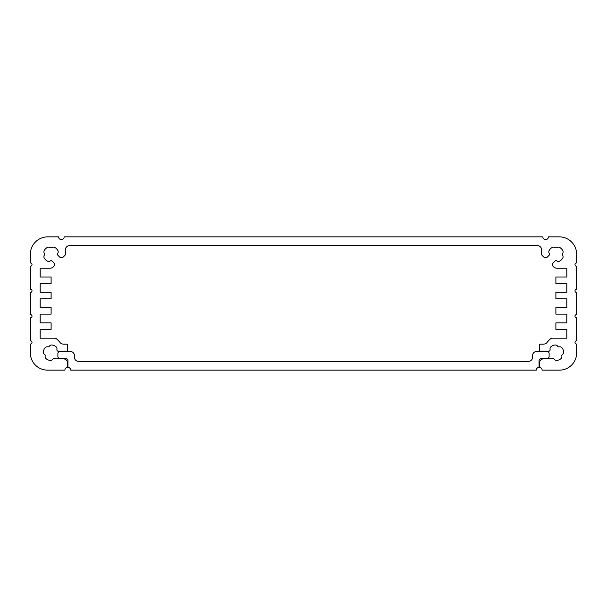 <?xml version="1.0" encoding="UTF-8"?>
<svg xmlns="http://www.w3.org/2000/svg" width="607" height="607" viewBox="0 0 607 607"><rect width="100%" height="100%" fill="white"/><g stroke="black" fill="none" stroke-linecap="round" stroke-linejoin="round"><path stroke-width="0.91" d="M67.931 367.372L67.931 360.748A2.185 2.185 0 0 0 65.746 358.562L60.063 358.562A2.185 2.185 0 0 1 57.877 356.377L57.877 353.57L57.877 356.377A2.185 2.185 0 0 0 60.063 358.562L65.746 358.562A2.185 2.185 0 0 1 67.931 360.748L67.931 367.372A2.777 2.777 0 0 1 70.708 370.149A2.777 2.777 0 0 0 67.931 367.372M57.877 353.57A2.185 2.185 0 0 1 60.063 351.385L70.116 351.385L60.063 351.385A2.185 2.185 0 0 0 57.877 353.57L57.877 356.377L57.877 353.57M70.116 351.385A4.37 4.37 0 0 1 74.486 355.755L74.486 358.122L74.486 355.755A4.37 4.37 0 0 0 70.116 351.385L60.063 351.385L70.116 351.385M74.486 358.122A4.37 4.37 0 0 0 78.72 361.408L528.28 361.408A4.37 4.37 0 0 0 532.514 358.122L532.514 355.755L532.514 358.122A4.37 4.37 0 0 1 528.28 361.408L78.72 361.408A4.37 4.37 0 0 1 74.486 358.122L74.486 355.755L74.486 358.122M532.514 355.755A4.37 4.37 0 0 1 536.884 351.385L546.937 351.385L536.884 351.385A4.37 4.37 0 0 0 532.514 355.755L532.514 358.122L532.514 355.755M546.937 351.385A2.185 2.185 0 0 1 549.123 353.57L549.123 356.377L549.123 353.57A2.185 2.185 0 0 0 546.937 351.385L536.884 351.385L546.937 351.385M549.123 356.377A2.185 2.185 0 0 1 546.937 358.562L541.254 358.562L546.937 358.562A2.185 2.185 0 0 0 549.123 356.377L549.123 353.57L549.123 356.377M541.254 358.562A2.185 2.185 0 0 0 539.069 360.748L539.069 367.372A2.777 2.777 0 0 0 536.292 370.149L70.708 370.149L536.292 370.149A2.777 2.777 0 0 1 539.069 367.372L539.069 360.748A2.185 2.185 0 0 1 541.254 358.562L546.937 358.562M65.746 358.562L60.063 358.562M576.65 344.055L576.65 352.91L576.65 344.055A1.662 1.662 0 0 1 574.988 342.394A1.662 1.662 0 0 1 576.65 340.739L576.65 317.833A1.662 1.662 0 0 1 574.988 316.171A1.662 1.662 0 0 1 576.65 314.517L576.65 292.483A1.662 1.662 0 0 1 574.988 290.829A1.662 1.662 0 0 1 576.65 289.167L576.65 266.261A1.662 1.662 0 0 1 574.988 264.606A1.662 1.662 0 0 1 576.65 262.945A1.662 1.662 0 0 0 574.988 264.606A1.662 1.662 0 0 0 576.65 266.261L576.65 289.167A1.662 1.662 0 0 0 574.988 290.829A1.662 1.662 0 0 0 576.65 292.483L576.65 314.517A1.662 1.662 0 0 0 574.988 316.171A1.662 1.662 0 0 0 576.65 317.833L576.65 340.739A1.662 1.662 0 0 0 574.988 342.394A1.662 1.662 0 0 0 576.65 344.055L576.65 352.91A17.239 17.239 0 0 1 559.411 370.149L542.112 370.149A2.777 2.777 0 0 0 539.335 367.372L539.335 363.214A4.37 4.37 0 0 1 543.705 358.843L551.763 358.843A1.389 1.389 0 0 0 552.4 358.691A1.389 1.389 0 0 1 554.199 359.177A2.777 2.777 0 0 0 556.869 360.437A7.77 7.77 0 0 0 560.853 358.745A2.777 2.777 0 0 0 561.801 355.952A1.389 1.389 0 0 1 562.401 354.465A2.777 2.777 0 0 0 563.66 351.794A7.77 7.77 0 0 0 561.968 347.811A2.777 2.777 0 0 0 559.176 346.863A1.389 1.389 0 0 1 557.689 346.263A2.777 2.777 0 0 0 555.018 345.004A7.77 7.77 0 0 0 551.035 346.696A2.777 2.777 0 0 0 550.086 349.488A1.389 1.389 0 0 1 549.016 351.172L540.389 351.172A1.108 1.108 0 0 1 539.335 349.723L539.335 345.284A1.108 1.108 0 0 1 540.442 344.169L543.197 344.169A5.554 5.554 0 0 0 546.604 343.001A24.326 24.326 0 0 1 551.019 338.433A4.37 4.37 0 0 1 552.431 338.19L566.817 338.19L566.817 329.449L555.891 329.449L555.891 322.894L566.817 322.894L566.817 314.153L555.891 314.153L555.891 307.597L566.817 307.597L566.817 298.856L555.891 298.856L555.891 292.301L566.817 292.301L566.817 283.56L555.891 283.56L555.891 277.004L566.817 277.004L566.817 268.264L557.105 268.264A4.37 4.37 0 0 1 554.851 267.641L553.819 267.027A2.777 2.777 0 0 1 553.318 262.702L555.139 260.919A1.389 1.389 0 0 1 556.748 260.919A2.777 2.777 0 0 0 559.692 261.086A7.77 7.77 0 0 0 562.75 258.028A2.777 2.777 0 0 0 562.583 255.084A1.389 1.389 0 0 1 562.583 253.476A2.777 2.777 0 0 0 562.75 250.532A7.77 7.77 0 0 0 559.692 247.474A2.777 2.777 0 0 0 556.748 247.641A1.389 1.389 0 0 1 555.139 247.641A2.777 2.777 0 0 0 552.195 247.474A7.77 7.77 0 0 0 549.138 250.532A2.777 2.777 0 0 0 549.305 253.476A1.389 1.389 0 0 1 549.305 255.084L547.522 256.905A2.777 2.777 0 0 1 543.599 256.905L542.134 255.433A2.777 2.777 0 0 1 541.323 253.286A14.651 14.651 0 0 1 541.687 250.896L541.687 249.963A4.37 4.37 0 0 0 537.316 245.592L69.684 245.592A4.37 4.37 0 0 0 65.313 249.963L65.313 250.896A14.651 14.651 0 0 1 65.677 253.286A2.777 2.777 0 0 1 64.866 255.433L63.401 256.905A2.777 2.777 0 0 1 59.478 256.905L57.695 255.084A1.389 1.389 0 0 1 57.695 253.476A2.777 2.777 0 0 0 57.862 250.532A7.77 7.77 0 0 0 54.805 247.474A2.777 2.777 0 0 0 51.861 247.641A1.389 1.389 0 0 1 50.252 247.641A2.777 2.777 0 0 0 47.308 247.474A7.77 7.77 0 0 0 44.25 250.532A2.777 2.777 0 0 0 44.417 253.476A1.389 1.389 0 0 1 44.417 255.084A2.777 2.777 0 0 0 44.25 258.028A7.77 7.77 0 0 0 47.308 261.086A2.777 2.777 0 0 0 50.252 260.919A1.389 1.389 0 0 1 51.861 260.919L53.682 262.702A2.777 2.777 0 0 1 53.181 267.027L52.149 267.641A4.37 4.37 0 0 1 49.895 268.264L40.183 268.264L40.183 277.004L51.109 277.004L51.109 283.56L40.183 283.56L40.183 292.301L51.109 292.301L51.109 298.856L40.183 298.856L40.183 307.597L51.109 307.597L51.109 314.153L40.183 314.153L40.183 322.894L51.109 322.894L51.109 329.449L40.183 329.449L40.183 338.19L54.569 338.19A4.37 4.37 0 0 1 55.981 338.433A24.326 24.326 0 0 1 60.396 343.001A5.554 5.554 0 0 0 63.803 344.169L66.558 344.169A1.108 1.108 0 0 1 67.665 345.284L67.665 349.723A1.108 1.108 0 0 1 66.611 351.172L57.984 351.172A1.389 1.389 0 0 1 56.914 349.488A2.777 2.777 0 0 0 55.965 346.696A7.77 7.77 0 0 0 51.982 345.004A2.777 2.777 0 0 0 49.311 346.263A1.389 1.389 0 0 1 47.824 346.863A2.777 2.777 0 0 0 45.032 347.811A7.77 7.77 0 0 0 43.34 351.794A2.777 2.777 0 0 0 44.599 354.465A1.389 1.389 0 0 1 45.199 355.952A2.777 2.777 0 0 0 46.147 358.745A7.77 7.77 0 0 0 50.131 360.437A2.777 2.777 0 0 0 52.801 359.177A1.389 1.389 0 0 1 54.6 358.691A1.389 1.389 0 0 0 55.237 358.843L63.295 358.843A4.37 4.37 0 0 1 67.665 363.214L67.665 367.372A2.777 2.777 0 0 0 64.888 370.149L47.589 370.149A17.239 17.239 0 0 1 30.35 352.91L30.35 344.055A1.662 1.662 0 0 0 32.012 342.394A1.662 1.662 0 0 0 30.35 340.739L30.35 317.833A1.662 1.662 0 0 0 32.012 316.171A1.662 1.662 0 0 0 30.35 314.517L30.35 292.483A1.662 1.662 0 0 0 32.012 290.829A1.662 1.662 0 0 0 30.35 289.167L30.35 266.261A1.662 1.662 0 0 0 32.012 264.606A1.662 1.662 0 0 0 30.35 262.945L30.35 254.28A17.428 17.428 0 0 1 47.778 236.851L58.606 236.851A2.777 2.777 0 0 0 61.383 239.628A2.777 2.777 0 0 0 64.152 236.851L542.848 236.851A2.777 2.777 0 0 0 545.617 239.628A2.777 2.777 0 0 0 548.394 236.851L559.222 236.851A17.428 17.428 0 0 1 576.65 254.28L576.65 262.945L576.65 254.28A17.428 17.428 0 0 0 559.222 236.851L548.394 236.851L559.222 236.851M539.335 367.372L539.335 363.214L539.335 367.372A2.777 2.777 0 0 1 542.112 370.149L559.411 370.149A17.239 17.239 0 0 0 576.65 352.91M549.016 351.172L540.389 351.172L549.016 351.172A1.389 1.389 0 0 0 550.086 349.488A2.777 2.777 0 0 1 551.035 346.696A7.77 7.77 0 0 1 555.018 345.004A2.777 2.777 0 0 1 557.689 346.263A1.389 1.389 0 0 0 559.176 346.863A2.777 2.777 0 0 1 561.968 347.811A7.77 7.77 0 0 1 563.66 351.794A2.777 2.777 0 0 1 562.401 354.465A1.389 1.389 0 0 0 561.801 355.952A2.777 2.777 0 0 1 560.853 358.745A7.77 7.77 0 0 1 556.869 360.437A2.777 2.777 0 0 1 554.199 359.177A1.389 1.389 0 0 0 552.4 358.691A1.389 1.389 0 0 1 551.763 358.843L543.705 358.843A4.37 4.37 0 0 0 539.335 363.214M548.022 256.404L549.305 255.084A1.389 1.389 0 0 0 549.305 253.476A2.777 2.777 0 0 1 549.138 250.532A7.77 7.77 0 0 1 552.195 247.474A2.777 2.777 0 0 1 555.139 247.641A1.389 1.389 0 0 0 556.748 247.641A2.777 2.777 0 0 1 559.692 247.474A7.77 7.77 0 0 1 562.75 250.532A2.777 2.777 0 0 1 562.583 253.476A1.389 1.389 0 0 0 562.583 255.084A2.777 2.777 0 0 1 562.75 258.028A7.77 7.77 0 0 1 559.692 261.086A2.777 2.777 0 0 1 556.748 260.919A1.389 1.389 0 0 0 555.139 260.919L553.318 262.702A2.777 2.777 0 0 0 553.819 267.027L554.851 267.641A4.37 4.37 0 0 0 557.105 268.264L566.817 268.264L566.817 277.004L566.817 268.264L557.105 268.264L566.817 268.264L566.817 277.004L555.891 277.004L555.891 283.56L566.817 283.56L566.817 292.301L566.817 283.56L566.817 292.301L555.891 292.301L555.891 298.856L566.817 298.856L566.817 307.597L566.817 298.856L566.817 307.597L555.891 307.597L555.891 314.153L566.817 314.153L566.817 322.894L566.817 314.153L566.817 322.894L555.891 322.894L555.891 329.449L566.817 329.449L566.817 338.19L552.431 338.19L566.817 338.19L566.817 329.449L566.817 338.19L552.431 338.19A4.37 4.37 0 0 0 551.019 338.433A24.326 24.326 0 0 0 546.604 343.001A5.554 5.554 0 0 1 543.197 344.169L540.442 344.169A1.108 1.108 0 0 0 539.335 345.284L539.335 349.723A1.108 1.108 0 0 0 540.389 351.172M65.313 249.963L65.313 250.896L65.313 249.963A4.37 4.37 0 0 1 69.684 245.592L537.316 245.592A4.37 4.37 0 0 1 541.687 249.963L541.687 250.896A14.651 14.651 0 0 0 541.323 253.286A2.777 2.777 0 0 0 542.134 255.433L543.599 256.905A2.777 2.777 0 0 0 547.522 256.905M53.181 262.201L51.861 260.919A1.389 1.389 0 0 0 50.252 260.919A2.777 2.777 0 0 1 47.308 261.086A7.77 7.77 0 0 1 44.25 258.028A2.777 2.777 0 0 1 44.417 255.084A1.389 1.389 0 0 0 44.417 253.476A2.777 2.777 0 0 1 44.25 250.532A7.77 7.77 0 0 1 47.308 247.474A2.777 2.777 0 0 1 50.252 247.641A1.389 1.389 0 0 0 51.861 247.641A2.777 2.777 0 0 1 54.805 247.474A7.77 7.77 0 0 1 57.862 250.532A2.777 2.777 0 0 1 57.695 253.476A1.389 1.389 0 0 0 57.695 255.084L59.478 256.905A2.777 2.777 0 0 0 63.401 256.905L64.866 255.433A2.777 2.777 0 0 0 65.677 253.286A14.651 14.651 0 0 0 65.313 250.896M63.803 344.169L66.558 344.169L63.803 344.169A5.554 5.554 0 0 1 60.396 343.001A24.326 24.326 0 0 0 55.981 338.433A4.37 4.37 0 0 0 54.569 338.19L40.183 338.19L40.183 329.449L40.183 338.19L54.569 338.19L40.183 338.19L40.183 329.449L51.109 329.449L51.109 322.894L40.183 322.894L40.183 314.153L40.183 322.894L40.183 314.153L51.109 314.153L51.109 307.597L40.183 307.597L40.183 298.856L40.183 307.597L40.183 298.856L51.109 298.856L51.109 292.301L40.183 292.301L40.183 283.56L40.183 292.301L40.183 283.56L51.109 283.56L51.109 277.004L40.183 277.004L40.183 268.264L49.895 268.264L40.183 268.264L40.183 277.004L40.183 268.264L49.895 268.264A4.37 4.37 0 0 0 52.149 267.641L53.181 267.027L52.149 267.641M55.237 358.843L63.295 358.843L55.237 358.843A1.389 1.389 0 0 1 54.6 358.691A1.389 1.389 0 0 0 52.801 359.177A2.777 2.777 0 0 1 50.131 360.437A7.77 7.77 0 0 1 46.147 358.745A2.777 2.777 0 0 1 45.199 355.952A1.389 1.389 0 0 0 44.599 354.465A2.777 2.777 0 0 1 43.34 351.794A7.77 7.77 0 0 1 45.032 347.811A2.777 2.777 0 0 1 47.824 346.863A1.389 1.389 0 0 0 49.311 346.263A2.777 2.777 0 0 1 51.982 345.004A7.77 7.77 0 0 1 55.965 346.696A2.777 2.777 0 0 1 56.914 349.488A1.389 1.389 0 0 0 57.984 351.172L66.611 351.172A1.108 1.108 0 0 0 67.665 349.723L67.665 345.284A1.108 1.108 0 0 0 66.558 344.169M64.888 370.149L47.589 370.149L64.888 370.149A2.777 2.777 0 0 1 67.665 367.372L67.665 363.214A4.37 4.37 0 0 0 63.295 358.843M30.35 262.945L30.35 254.28L30.35 262.945A1.662 1.662 0 0 1 32.012 264.606A1.662 1.662 0 0 1 30.35 266.261L30.35 289.167A1.662 1.662 0 0 1 32.012 290.829A1.662 1.662 0 0 1 30.35 292.483L30.35 314.517A1.662 1.662 0 0 1 32.012 316.171A1.662 1.662 0 0 1 30.35 317.833L30.35 340.739A1.662 1.662 0 0 1 32.012 342.394A1.662 1.662 0 0 1 30.35 344.055L30.35 352.91A17.239 17.239 0 0 0 47.589 370.149M548.394 236.851A2.777 2.777 0 0 1 545.617 239.628A2.777 2.777 0 0 1 542.848 236.851L64.152 236.851A2.777 2.777 0 0 1 61.383 239.628A2.777 2.777 0 0 1 58.606 236.851L47.778 236.851A17.428 17.428 0 0 0 30.35 254.28M58.606 236.851L47.778 236.851M30.35 344.055L30.35 352.91M67.665 367.372L67.665 363.214M57.984 351.172L66.611 351.172M53.181 267.027A2.777 2.777 0 0 0 53.682 262.702M58.978 256.404L59.478 256.905M541.687 249.963L541.687 250.896M553.819 262.201L553.318 262.702M553.819 267.027L554.851 267.641M543.197 344.169L540.442 344.169M551.763 358.843L543.705 358.843M542.112 370.149L559.411 370.149M576.65 262.945L576.65 254.28"/></g></svg>
